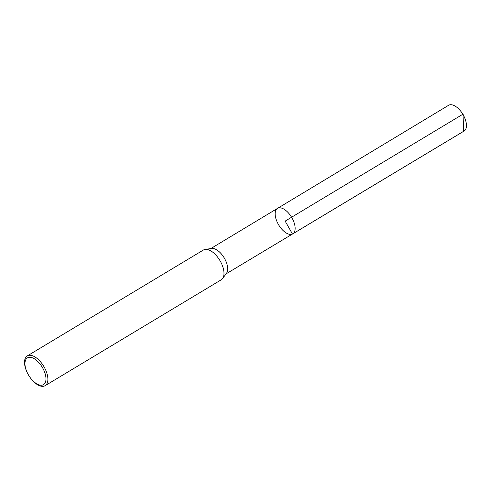 <?xml version="1.0" encoding="UTF-8"?>
<svg xmlns="http://www.w3.org/2000/svg" width="491" height="491" viewBox="0 0 491 491"><rect width="100%" height="100%" fill="white"/><g stroke="black" fill="none" stroke-linecap="round" stroke-linejoin="round"><path stroke-width="0.74" d="M222.607 278.532L226.504 273.248A14.779 7.475 -121 0 0 224.142 257.793A14.779 7.475 -121 0 0 211.603 248.464L205.109 249.428A17.351 8.783 59 0 1 219.833 260.383A17.351 8.783 59 0 1 222.607 278.532A17.351 8.783 59 0 1 221.251 279.784L45.147 385.674A17.351 8.783 59 0 1 44.742 385.889A17.351 8.783 59 0 1 28.447 374.94A17.351 8.783 59 0 1 27.263 355.932A17.351 8.783 59 0 1 43.73 366.28A17.351 8.783 59 0 1 45.147 385.674M277.495 208.387A14.847 7.512 59 0 1 291.586 217.237A14.847 7.512 59 0 1 292.796 233.839A14.847 7.512 -121 0 0 291.789 217.574A14.847 7.512 -121 0 0 277.845 208.202A14.847 7.512 -121 0 0 277.495 208.387A14.847 7.512 -121 0 0 278.71 224.982A14.847 7.512 -121 0 0 292.796 233.839L464.075 131.06A15.031 7.604 -121 0 0 464.363 117.122A15.031 7.604 -121 0 0 461.031 111.58A15.031 7.604 -121 0 0 448.934 105.111A15.031 7.604 -121 0 0 448.578 105.301L210.786 248.587M27.263 355.932L203.366 250.042A17.351 8.783 59 0 1 205.109 249.428M43.147 384.827A15.62 7.905 59 0 1 25.403 367.378A15.62 7.905 59 0 1 37.844 361.548A15.62 7.905 59 0 1 43.147 384.827M464.363 117.122L463.001 114.164L285.148 221.11L292.452 234.023L463.725 131.244L463.001 114.164L461.031 111.58M226.013 273.91L292.796 233.839"/></g></svg>
